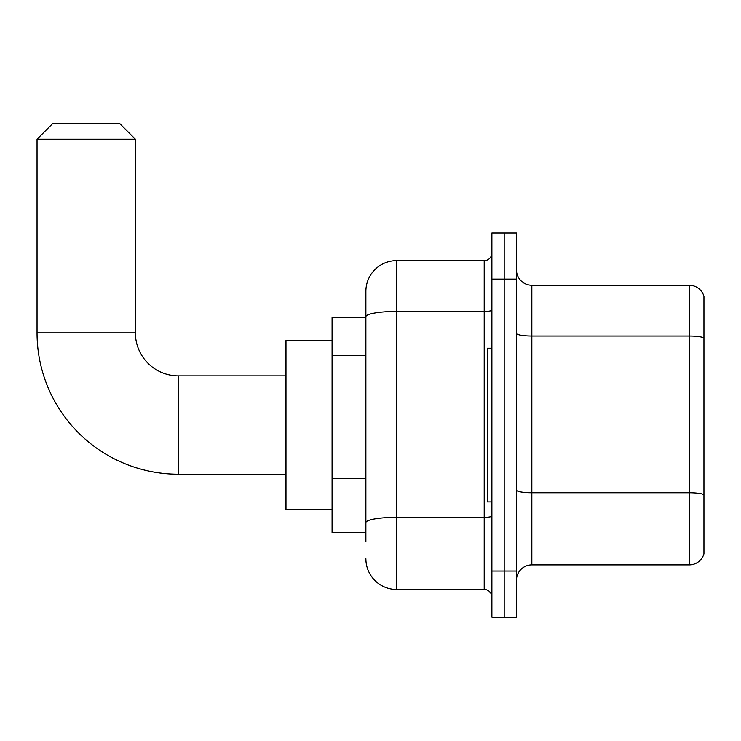 <?xml version="1.0" encoding="UTF-8"?>
<svg xmlns="http://www.w3.org/2000/svg" width="741" height="741" viewBox="0 0 741 741"><rect width="100%" height="100%" fill="white"/><g stroke="black" fill="none" stroke-linecap="round" stroke-linejoin="round"><path stroke-width="1.11" d="M365.887 541.838L365.887 316.759L365.887 317.481L332.088 317.481L332.088 532.612L365.887 532.612M491.894 571.033L491.894 617.133L504.186 617.133L504.186 571.033L504.186 617.133L516.477 617.133L516.477 571.033L504.186 571.033L504.186 279.07L504.186 571.033L491.894 571.033L491.894 279.07L504.186 279.07L504.186 232.97L504.186 279.07L516.477 279.07L516.477 571.033M516.477 279.07L516.477 232.97L491.894 232.97L491.894 279.07M491.894 310.09A7.679 1.334 0 0 1 484.206 311.424L396.62 311.424A30.733 5.335 180 0 0 365.887 316.759L365.887 291.361A30.733 30.733 0 0 1 396.62 260.628L396.62 589.475L484.206 589.475L484.206 260.628A7.679 7.679 0 0 0 491.894 252.95M396.62 260.628L484.206 260.628M365.887 528.009L365.887 522.664A30.733 5.335 180 0 1 396.62 517.329L484.206 517.329A7.679 1.334 0 0 0 491.894 515.995M365.887 291.361L365.887 308.265M491.894 597.153A7.679 7.679 0 0 0 484.206 589.475M396.62 589.475A30.733 30.733 0 0 1 365.887 558.742M516.477 580.249A15.366 15.366 0 0 1 531.843 564.883L689.195 564.883L689.195 285.22L531.843 285.22A15.366 15.366 0 0 1 516.477 269.854A15.366 15.366 0 0 0 531.843 285.22L531.843 564.883M703.95 296.28A15.366 15.366 0 0 0 689.195 285.22A15.366 15.366 0 0 1 703.95 296.28L703.95 553.823A15.366 15.366 0 0 1 689.195 564.883M703.95 338.146L703.95 494.664A15.366 2.668 180 0 0 689.195 492.746L531.843 492.746A15.366 2.668 -0 0 1 516.477 490.079M285.989 474.221L178.424 474.221A141.374 141.374 0 0 1 37.05 332.848L37.05 139.234L52.416 123.867L120.033 123.867L135.399 139.234L37.05 139.234M178.424 474.221L178.424 375.882A43.024 43.024 0 0 1 135.399 332.848L135.399 139.234M332.088 340.536L285.989 340.536L285.989 509.567L332.088 509.567M491.894 348.214L487.282 348.214L487.282 501.879L491.894 501.879M365.887 355.578L332.088 355.578M365.887 478.51L332.088 478.51M703.95 337.933A15.366 2.668 180 0 0 689.195 336.006L531.843 336.006A15.366 2.668 0 0 1 516.477 333.339M37.05 332.848L135.399 332.848M285.989 375.882L178.424 375.882"/></g></svg>
